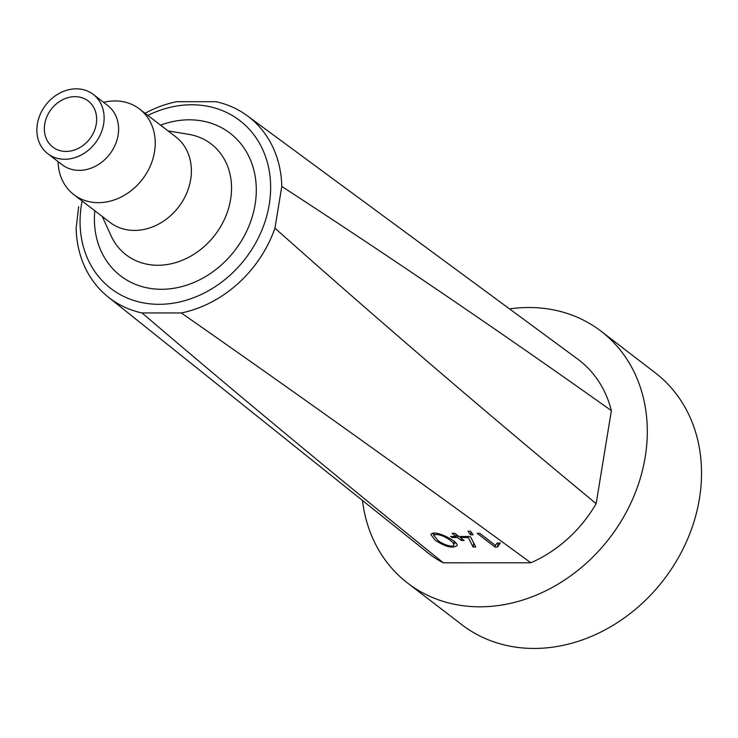 <?xml version="1.0" encoding="UTF-8"?>
<svg xmlns="http://www.w3.org/2000/svg" width="738" height="738" viewBox="0 0 738 738"><rect width="100%" height="100%" fill="white"/><g stroke="black" fill="none" stroke-linecap="round" stroke-linejoin="round"><path stroke-width="1.11" d="M470.484 531.212L473.123 534.801L470.567 534.801L467.938 531.222L470.484 531.212M457.514 537.513L451.979 537.513L450.641 536.489L456.176 536.489L452.08 533.334L454.811 533.334L458.907 536.48L469.7 536.48L470.872 537.384L475.77 547.033L473.067 547.033L468.307 537.513L460.244 537.513L464.119 540.493L461.398 540.493L457.514 537.513L457.818 535.65M78.652 206.64L76.143 228.217A114.252 95.488 -52.5 0 0 108.135 296.962L428.437 553.242A122.462 102.351 -52.5 0 0 443.307 562.799L530.816 562.79A122.462 102.351 -52.5 0 0 596.147 503.639L611.378 410.642A122.462 102.351 -52.5 0 0 577.568 359L247.267 115.746A114.252 95.488 -52.5 0 0 215.902 101.687L176.622 101.696A114.252 95.488 -52.5 0 0 145.072 113.265M443.307 562.799C340.043 479.488 239.61 396.205 142.028 312.958L181.308 312.958C300.55 396.186 417.053 479.469 530.816 562.79M435.143 540.188L430.9 534.626C433.833 528.371 459.959 542.43 456.97 545.631C452.717 548.703 445.438 546.886 435.143 540.188M497.504 547.061L495.06 547.061L477.135 533.297L479.737 533.316L495.456 545.382L497.181 543.057L500.327 543.057L497.504 547.061L498.15 543.15L497.108 543.15M108.135 296.962A114.252 95.488 -52.5 0 0 142.028 312.958M181.308 312.958A114.252 95.488 -52.5 0 0 274.951 228.18L281.787 186.437A114.252 95.488 -52.5 0 0 247.267 115.746M281.787 186.437C392.081 258.162 501.951 332.903 611.378 410.642M362.469 500.456A158.781 132.711 -52.5 0 0 407.662 583.103A158.781 132.711 -52.5 0 0 550.373 588.472A158.781 132.711 -52.5 0 0 645.187 457.136A158.781 132.711 -52.5 0 0 601.064 331.214A158.781 132.711 -52.5 0 0 509.543 308.899M407.662 583.103L461.896 624.745A158.781 132.711 -52.5 0 0 604.606 630.114A158.781 132.711 -52.5 0 0 699.412 498.777A158.781 132.711 -52.5 0 0 655.289 372.856L601.064 331.214M103.634 124.039A37.361 31.227 -52.5 0 0 93.256 94.409A37.361 31.227 -52.5 0 0 45.738 105.027A37.361 31.227 -52.5 0 0 47.749 153.679A37.361 31.227 -52.5 0 0 81.328 154.943A37.361 31.227 -52.5 0 0 103.634 124.039M96.272 124.039A29.059 24.289 -52.5 0 0 88.2 100.995A29.059 24.289 -52.5 0 0 51.236 109.252A29.059 24.289 -52.5 0 0 52.804 147.093A29.059 24.289 -52.5 0 0 78.92 148.08A29.059 24.289 -52.5 0 0 96.272 124.039M596.147 503.639C488.547 414.747 381.481 322.93 274.951 228.18M147.849 115.386A105.857 88.477 127.5 0 1 269.739 174.094A105.857 88.477 127.5 0 1 173.707 303.115A105.857 88.477 127.5 0 1 81.466 204.564A105.857 88.477 127.5 0 1 82.112 201.004M58.09 161.622A53.966 45.101 -52.5 0 0 73.791 194.611L109.944 222.369A53.966 45.101 -52.5 0 0 158.449 224.195A53.966 45.101 -52.5 0 0 190.672 179.555A53.966 45.101 -52.5 0 0 175.681 136.761L139.519 109.003A53.966 45.101 -52.5 0 0 103.597 102.351M73.791 194.611A53.966 45.101 -52.5 0 0 122.296 196.437A53.966 45.101 -52.5 0 0 154.519 151.797A53.966 45.101 -52.5 0 0 139.519 109.003M452.145 536.489L451.979 537.513M456.481 534.626L456.176 536.489M473.787 543.122L473.067 547.033M473.713 543.122L470.826 537.347M468.473 536.48L468.307 537.513M460.411 536.48L460.244 537.513M461.702 538.629L461.398 540.493M437.735 540.198C439.922 542.799 452.32 548.362 453.842 545.114C454.968 541.95 439.138 531.895 433.723 535.225L437.735 540.198M433.87 534.663L432.652 533.371M455.623 542.993L454.11 543.15M471.029 531.96L470.567 534.801M495.355 545.299L495.06 547.061M47.749 153.679L62.213 164.786A37.361 31.227 -52.5 0 0 95.792 166.05A37.361 31.227 -52.5 0 0 118.098 135.146A37.361 31.227 -52.5 0 0 107.72 105.516L93.256 94.409M160.543 125.137A89.916 75.156 127.5 0 1 255.966 182.59A89.916 75.156 127.5 0 1 174.961 288.097A89.916 75.156 127.5 0 1 94.805 210.745M168.052 130.903L188.605 134.307A69.87 58.394 127.5 0 1 214.97 234.97A69.87 58.394 127.5 0 1 110.912 235.496L102.314 216.511M454.433 541.203L453.787 545.114M434.101 533.205L433.815 534.967"/></g></svg>
